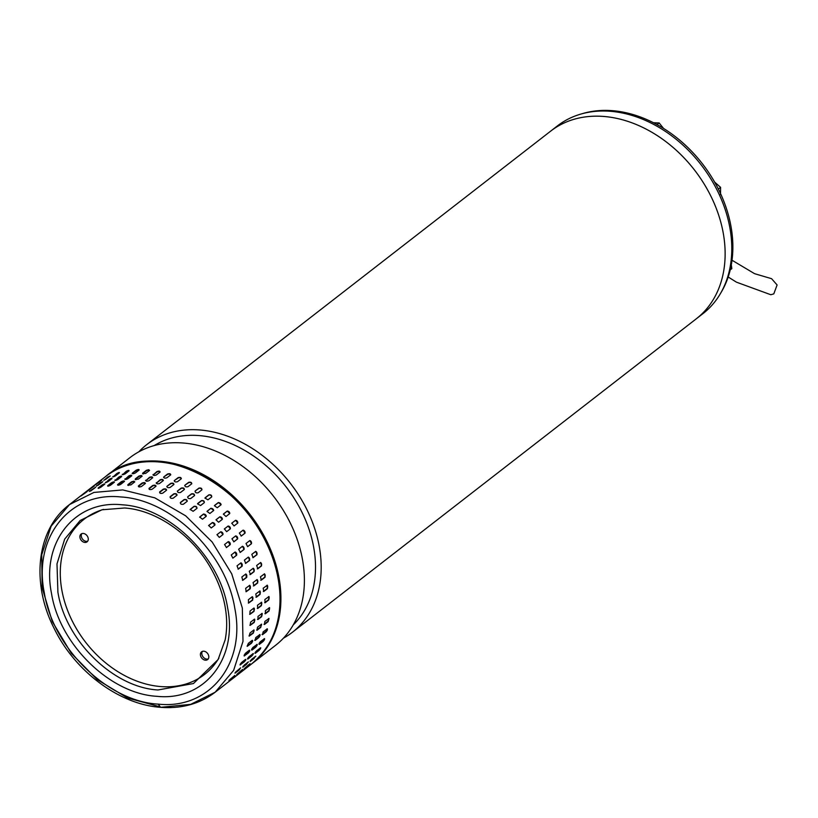 <?xml version="1.0" encoding="UTF-8"?>
<svg xmlns="http://www.w3.org/2000/svg" width="818" height="818" viewBox="0 0 818 818"><rect width="100%" height="100%" fill="white"/><g stroke="black" fill="none" stroke-linecap="round" stroke-linejoin="round"><path stroke-width="1.23" d="M732.028 260.247L754.585 273.682L771.578 278.682L777.1 284.961L773.797 293.866L770.832 294.736L736.445 282.169L728.194 276.995M550.698 131.105L557.324 125.962A118.774 89.765 52.2 0 1 597.539 111.197A118.774 89.765 52.2 0 1 716.128 188.222A118.774 89.765 52.2 0 1 702.969 313.621L696.333 318.764A118.774 89.765 -127.8 0 0 719.768 218.6A118.774 89.765 -127.8 0 0 550.678 131.125A118.774 89.765 52.2 0 1 590.893 116.36A118.774 89.765 52.2 0 1 709.472 193.385A118.774 89.765 52.2 0 1 696.322 318.785L292.374 632.294A118.774 89.765 52.2 0 1 283.457 638.152M138.845 451.812A118.774 89.765 52.2 0 1 146.729 444.634A118.774 89.765 52.2 0 1 186.944 429.869A118.774 89.765 52.2 0 1 315.82 532.109A118.774 89.765 52.2 0 1 292.374 632.294M293.284 624.87A113.855 86.054 -127.8 0 0 310.37 533.51A113.855 86.054 -127.8 0 0 186.821 435.493A113.855 86.054 -127.8 0 0 154.142 445.595M252.097 663.551L275.574 645.32A118.774 89.765 -127.8 0 0 299.03 545.146A118.774 89.765 -127.8 0 0 170.144 442.896A118.774 89.765 -127.8 0 0 129.929 457.671L106.452 475.892A118.774 89.765 52.2 0 1 275.554 563.367A118.774 89.765 52.2 0 1 252.097 663.551A118.774 89.765 52.2 0 1 251.637 663.899M720.914 292.742A117.884 89.09 -127.8 0 0 702.376 163.733A117.884 89.09 -127.8 0 0 582.007 113.753M122.751 489.921L93.927 492.436L69.499 504.573L51.156 526.148L41.728 554.778L42.127 587.682L52.311 621.619L71.289 653.296L97.209 679.605L127.536 697.989L159.305 706.629L127.536 697.989L97.209 679.605L71.289 653.296L52.311 621.619L42.127 587.682L41.728 554.778L51.156 526.148L69.499 504.573L93.927 492.436L122.751 489.921L154.827 497.855L185.655 515.81L212.159 541.997L231.709 573.807L242.343 608.071L242.997 641.373L233.621 670.392L215.144 692.232L190.706 704.359L160.573 707.325L158.232 704.134C107.598 701.435 52.976 648.071 44.305 592.825C33.027 537.385 69.653 491.424 120.859 496.966C171.565 499.696 226.105 553.05 234.786 608.275C246.085 663.735 209.388 709.697 158.232 704.134M57.904 592.171C65.532 640.709 113.528 687.601 158.017 689.973L193.447 683.541L218.109 659.543L225.144 639.911C227.292 628.991 227.179 617.345 224.797 604.972C222.516 593.357 218.345 581.976 212.291 570.841C194.234 536.7 157.669 510.176 124.612 507.988L101.892 509.808L80.164 520.493L64.673 539.144L56.994 563.878L57.904 592.171M87.005 491.679L81.002 495.964L87.332 491.373M95.481 487.436L89.285 491.413L95.778 487.099M104.571 484.317L100.88 487.191C98.794 488.366 97.904 488.622 98.211 487.968L101.902 485.094C103.978 483.898 104.868 483.642 104.571 484.317L104.857 483.949M114.203 482.375L110.502 485.238C108.365 486.301 107.434 486.444 107.69 485.677L111.381 482.814C113.508 481.73 114.448 481.577 114.203 482.375L114.469 481.966M124.244 481.597L120.553 484.471C118.375 485.411 117.403 485.452 117.628 484.573L121.32 481.7C123.487 480.728 124.459 480.698 124.244 481.597L124.5 481.168M88.456 490.319L94.397 485.943L88.068 490.524M96.8 485.902L100.369 482.804L102.863 481.7L96.371 486.004M105.778 482.61L109.295 479.358C111.371 478.162 112.26 477.906 111.964 478.581L108.273 481.454C106.187 482.62 105.287 482.886 105.594 482.231L105.317 482.589M121.657 476.577L118.958 477.548L115.256 480.411L118.774 477.078C120.9 475.984 121.841 475.841 121.585 476.638L117.894 479.501C115.757 480.565 114.827 480.708 115.082 479.941L114.806 480.34M131.78 475.728A1.789 0.562 -15.4 0 0 128.845 476.444L125.144 479.307L128.712 475.964C130.87 474.992 131.851 474.961 131.637 475.861L127.935 478.734C125.767 479.675 124.796 479.706 125.021 478.837L124.755 479.256M95.849 484.583L101.79 480.207L95.461 484.788M104.193 480.166L107.761 477.068L110.256 475.964L103.763 480.268M113.17 476.874L116.688 473.622C118.763 472.426 119.653 472.17 119.356 472.845L115.665 475.718C113.569 476.884 112.68 477.15 112.986 476.495L112.71 476.853M129.05 470.841L126.34 471.812L122.649 474.675L126.166 471.342C128.293 470.248 129.234 470.105 128.978 470.902L125.287 473.765C123.15 474.829 122.219 474.972 122.475 474.205L122.199 474.604M139.172 469.992A1.789 0.562 -15.4 0 0 136.238 470.708L132.404 473.101L136.105 470.227C138.262 469.256 139.244 469.225 139.029 470.125L135.328 472.998C133.16 473.939 132.189 473.97 132.404 473.101L132.148 473.52M128.477 485.473L127.905 484.645L131.596 481.782L134.019 481.168L134.602 482.027L130.9 484.89L127.986 485.125A1.789 0.665 -10.2 0 0 127.812 485.299M135.87 479.737L135.297 478.908L138.988 476.045L141.412 475.432L141.995 476.291L138.293 479.154L135.379 479.389A1.789 0.665 -10.2 0 0 135.205 479.563M143.262 474L142.69 473.172L146.381 470.309L148.804 469.696L149.387 470.554L145.686 473.417L142.772 473.653A1.789 0.665 -10.2 0 0 142.598 473.826M103.549 509.399A98.232 74.244 -127.8 0 0 61.851 590.126A98.232 74.244 -127.8 0 0 132.352 679.288A98.232 74.244 -127.8 0 0 218.907 658.04M84.898 542.436A4.908 3.712 -127.8 0 0 87.097 541.823A4.908 3.712 -127.8 0 0 87.782 536.925A4.908 3.712 -127.8 0 0 83.283 533.459A4.908 3.712 -127.8 0 0 81.074 534.062A4.908 3.712 -127.8 0 0 80.389 538.96A4.908 3.712 -127.8 0 0 84.898 542.436M81.851 533.633A4.908 3.712 -127.8 0 0 82.045 538.397A4.908 3.712 -127.8 0 0 86.279 541.352A4.908 3.712 -127.8 0 0 87.71 541.179M205.42 660.187A4.908 3.712 -127.8 0 0 207.629 659.584A4.908 3.712 -127.8 0 0 208.314 654.686A4.908 3.712 -127.8 0 0 203.805 651.21A4.908 3.712 -127.8 0 0 201.596 651.823A4.908 3.712 -127.8 0 0 200.911 656.721A4.908 3.712 -127.8 0 0 205.42 660.187M202.383 651.394A4.908 3.712 -127.8 0 0 202.567 656.159A4.908 3.712 -127.8 0 0 206.811 659.114A4.908 3.712 -127.8 0 0 208.232 658.93M148.804 469.696L149.387 470.554M141.412 475.432L141.995 476.291M134.019 481.168L134.602 482.027M249.643 663.919L244.112 668.787L250.022 663.695M255.441 656.353L253.877 658.613L250.175 661.486L251.75 659.226L255.86 656.159M260.277 647.948C261.054 647.866 260.625 648.694 258.989 650.443L255.298 653.316C254.541 653.418 254.971 652.58 256.586 650.821L260.727 647.784M264.102 638.786C264.971 638.766 264.643 639.666 263.11 641.486L259.408 644.359C258.56 644.39 258.897 643.49 260.4 641.649L264.572 638.633M266.862 628.96C267.834 629.001 267.609 629.962 266.177 631.844L262.486 634.717L263.161 631.833L267.343 628.817M268.529 618.592L268.161 621.619L264.47 624.492L264.838 621.465L269.03 618.459M269.091 607.794L269.05 610.934L265.349 613.797L265.4 610.657L269.582 607.651M268.549 596.67L268.815 599.891L265.124 602.754L264.848 599.543L269.02 596.526M266.893 585.351L267.476 588.623L263.785 591.486L263.191 588.224L267.333 585.207M260.441 576.833L264.531 573.817L265.042 577.242L261.341 580.105L260.441 576.833M256.637 565.504L260.656 562.498L261.535 565.882L257.844 568.745L256.637 565.504M251.811 554.348L255.758 551.352L256.995 554.665L253.059 557.651L251.811 554.348M246.024 543.5L249.879 540.534L251.484 543.714L247.629 546.669L246.024 543.5M239.337 533.06L243.099 530.146L245.042 533.142L241.279 536.056L239.337 533.06M231.821 523.162L235.512 520.299L237.772 523.06L234.06 525.943L231.78 523.193M223.559 513.909L227.251 511.035L229.786 513.54L226.003 516.495L223.386 514.093M214.633 505.391L218.334 502.518L221.116 504.716L217.261 507.753L214.408 505.718A1.789 1.135 34.8 0 0 214.388 505.728M205.165 497.712L208.856 494.839C210.972 494.614 211.903 495.319 211.627 496.955L207.936 499.829L204.97 498.08A1.789 1.104 27.3 0 0 204.899 498.142M201.944 489.808A1.789 1.053 20.1 0 0 200.717 488.458A1.789 1.053 20.1 0 0 198.784 488.479L195.226 490.953L198.927 488.09C201.085 487.763 202.046 488.377 201.821 489.931L198.12 492.794C195.972 493.101 195.011 492.487 195.226 490.953L195.001 491.26M191.79 483.714A1.789 1.002 13.3 0 0 190.451 482.589A1.789 1.002 13.3 0 0 188.549 482.743L184.95 485.186L188.651 482.323C190.839 481.904 191.831 482.416 191.627 483.867L187.936 486.741C185.758 487.139 184.756 486.618 184.95 485.186L184.704 485.555M181.351 478.663A1.789 0.93 6.9 0 0 179.929 477.794A1.789 0.93 6.9 0 0 178.089 478.06L174.449 480.483L178.14 477.62C180.349 477.099 181.361 477.507 181.177 478.857L177.486 481.73C175.277 482.231 174.265 481.812 174.449 480.483L174.193 480.892M170.757 474.737A1.789 0.849 0.9 0 0 169.285 474.103A1.789 0.849 0.9 0 0 167.506 474.481L163.825 476.894L167.516 474.021C169.725 473.387 170.747 473.694 170.573 474.941L166.882 477.804C164.674 478.418 163.651 478.111 163.825 476.894L163.569 477.323M160.123 471.966A1.789 0.767 -4.8 0 0 158.631 471.567A1.789 0.767 -4.8 0 0 156.933 472.047L153.232 474.921L156.892 471.577C159.101 470.831 160.113 471.025 159.939 472.16L156.238 475.033C154.04 475.749 153.017 475.555 153.201 474.45L152.935 474.88M242.251 669.656L236.719 674.523L242.639 669.431M248.048 662.089L246.484 664.349L242.782 667.222L244.357 664.962L248.468 661.905M247.547 658.705L252.854 653.705C253.662 653.602 253.232 654.431 251.596 656.179L247.905 659.052C247.148 659.155 247.578 658.316 249.193 656.557L253.335 653.521M256.709 644.523C257.578 644.502 257.251 645.402 255.717 647.222L252.026 650.095C251.167 650.126 251.504 649.226 253.007 647.386L257.179 644.369M259.47 634.696C260.441 634.737 260.216 635.698 258.785 637.58L255.093 640.453L255.768 637.57L259.95 634.553M261.136 624.328L260.768 627.355L257.077 630.228L257.445 627.202L261.637 624.195M261.699 613.531L261.658 616.67L257.956 619.533L258.007 616.394L262.2 613.388M261.157 602.406L261.423 605.627L257.731 608.49L257.455 605.279L261.627 602.263M259.5 591.087L260.083 594.359L256.392 597.222L255.799 593.96L259.94 590.944M253.059 582.569L257.138 579.553L257.65 582.978L253.948 585.841L253.059 582.569M249.245 571.24L253.273 568.234L254.142 571.618L250.451 574.481L249.245 571.24M244.429 560.085L248.365 557.099L249.602 560.402L245.666 563.387L244.429 560.085M238.631 549.236L242.486 546.271L244.091 549.451L240.236 552.406L238.631 549.236M231.944 538.796L235.707 535.882L237.649 538.878L233.887 541.792L231.944 538.796M224.429 528.898L228.12 526.035L230.379 528.796L226.668 531.68L224.388 528.929M216.167 519.645L219.858 516.771L222.394 519.277L218.611 522.232L215.993 519.829M207.24 511.127L210.942 508.254L213.723 510.463L209.868 513.489L207.015 511.454A1.789 1.135 34.8 0 0 206.995 511.465L210.942 508.254M197.772 503.448L201.463 500.575C203.58 500.35 204.51 501.056 204.234 502.692L200.543 505.565L197.578 503.816A1.789 1.104 27.3 0 0 197.506 503.878M194.551 495.544A1.789 1.053 20.1 0 0 193.324 494.195A1.789 1.053 20.1 0 0 191.392 494.215L187.833 496.69L191.535 493.827C193.692 493.499 194.653 494.113 194.428 495.667L190.727 498.53C188.58 498.837 187.619 498.223 187.833 496.69L187.608 496.996M184.398 489.45A1.789 1.002 13.3 0 0 183.058 488.326A1.789 1.002 13.3 0 0 181.156 488.479L177.567 490.923L181.259 488.06C183.447 487.64 184.439 488.152 184.234 489.604L180.543 492.477C178.365 492.876 177.363 492.354 177.567 490.923L177.312 491.291M173.958 484.399A1.789 0.93 6.9 0 0 172.537 483.53A1.789 0.93 6.9 0 0 170.696 483.796L167.056 486.219L170.747 483.356C172.956 482.835 173.968 483.244 173.784 484.593L170.093 487.467C167.884 487.968 166.882 487.548 167.056 486.219L166.8 486.628M163.375 480.473A1.789 0.849 0.9 0 0 161.892 479.839A1.789 0.849 0.9 0 0 160.123 480.217L156.422 483.09L160.123 479.757C162.332 479.123 163.355 479.43 163.181 480.677L159.49 483.54C157.281 484.154 156.258 483.847 156.432 482.63L156.177 483.06M152.731 477.702A1.789 0.767 -4.8 0 0 151.238 477.303A1.789 0.767 -4.8 0 0 149.541 477.784L145.849 480.657L149.5 477.313C151.708 476.567 152.721 476.761 152.547 477.896L148.856 480.769C146.647 481.485 145.624 481.291 145.808 480.186L145.553 480.616M229.204 680.126L234.858 675.392L228.948 680.484M235.144 672.733L240.656 667.825L239.091 670.095L234.991 673.163M240.134 664.492L240.512 664.789C239.756 664.891 240.185 664.052 241.801 662.294L245.492 659.42C246.269 659.339 245.84 660.167 244.204 661.915L240.073 664.962M244.091 655.637L244.633 655.832C243.774 655.862 244.112 654.962 245.625 653.122L249.316 650.259C250.185 650.238 249.858 651.138 248.324 652.958L244.173 655.985M247.077 646.077A1.789 0.603 117.5 0 0 247.261 645.964L248.386 643.306L252.077 640.433C253.048 640.474 252.823 641.435 251.392 643.316L247.22 646.332M249.02 635.913A1.789 0.706 112.2 0 0 249.245 635.78L250.052 632.938L253.744 630.065L253.376 633.091L249.193 636.107M249.879 625.269A1.789 0.808 106.7 0 0 250.124 625.136L250.615 622.13L254.316 619.267L254.265 622.406L250.083 625.412M249.654 614.277A1.789 0.89 100.8 0 0 249.889 614.144L250.063 611.015L253.764 608.142L254.03 611.363L249.868 614.379M248.345 603.04A1.789 0.961 94.6 0 0 248.56 602.927L248.406 599.696L252.108 596.833L252.69 600.095L248.56 603.111M250.257 588.715L246.177 591.731L245.666 588.316L249.746 585.289L249.827 588.725A1.789 1.022 88.1 0 0 250.4 586.895A1.789 1.022 88.1 0 0 249.531 585.34M246.75 577.355L242.731 580.361L241.852 576.976L245.881 573.97L246.341 577.416A1.789 1.084 81.1 0 0 246.791 575.514A1.789 1.084 81.1 0 0 245.676 574.031M242.22 566.138L238.273 569.134L237.036 565.821L240.973 562.835L241.821 566.25A1.789 1.125 73.8 0 0 242.138 564.297A1.789 1.125 73.8 0 0 240.789 562.917M236.699 555.187L232.844 558.142L231.249 554.972L235.093 552.007L236.33 555.34A1.789 1.145 66.2 0 0 236.514 553.357A1.789 1.145 66.2 0 0 234.93 552.119M230.257 544.614L226.494 547.528L224.551 544.532L228.314 541.618L229.919 544.819A1.789 1.166 58.3 0 0 229.95 542.794A1.789 1.166 58.3 0 0 228.14 541.751M222.966 534.553L219.275 537.416L217.015 534.655L220.727 531.772L222.966 534.553M214.909 525.095L211.218 527.968L208.682 525.463L212.465 522.508L214.909 525.095M206.177 516.362L202.475 519.226L199.694 517.027L203.549 513.99L206.177 516.362A1.789 1.135 34.8 0 0 205.298 514.583A1.789 1.135 34.8 0 0 203.324 514.328L199.623 517.191A1.789 1.135 34.8 0 0 199.612 517.211M196.841 508.428L193.15 511.301L190.175 509.42L194.071 506.311C196.197 506.086 197.118 506.792 196.841 508.428L197.046 508.193M187.036 501.403L183.334 504.266C181.187 504.573 180.226 503.96 180.451 502.426L184.142 499.563C186.299 499.236 187.261 499.849 187.036 501.403L187.261 501.097M176.852 495.35L173.15 498.213C170.972 498.612 169.98 498.09 170.175 496.669L173.866 493.796C176.054 493.377 177.046 493.888 176.852 495.35L177.097 494.982M166.391 490.33L162.7 493.203C160.502 493.704 159.49 493.285 159.663 491.955L163.365 489.092C165.563 488.571 166.575 488.98 166.391 490.33L166.647 489.921M155.788 486.413L152.097 489.276C149.888 489.89 148.866 489.583 149.04 488.366L152.731 485.493C154.95 484.859 155.962 485.166 155.788 486.413L156.054 485.984M145.154 483.632L141.463 486.505C139.254 487.221 138.242 487.027 138.416 485.923L142.107 483.049C144.316 482.303 145.328 482.497 145.154 483.632L145.41 483.193M250.288 660.76L254.991 656.711M254.94 652.968L260.247 647.968M258.989 644.083L262.68 641.22L264.224 638.694M262.046 634.482L265.738 631.619A1.789 0.603 117.5 0 0 267.057 628.837M264.02 624.308L267.721 621.445A1.789 0.706 112.2 0 0 268.641 619.983A1.789 0.706 112.2 0 0 268.764 618.459M264.899 613.664L268.601 610.801A1.789 0.808 106.7 0 0 269.449 609.226A1.789 0.808 106.7 0 0 269.337 607.662M264.674 602.672L268.376 599.809A1.789 0.89 100.8 0 0 269.142 598.142A1.789 0.89 100.8 0 0 268.785 596.537M263.345 591.455L267.036 588.582A1.789 0.961 94.6 0 0 267.711 586.823A1.789 0.961 94.6 0 0 267.108 585.238M260.738 580.228A1.789 1.022 88.1 0 0 260.922 580.126L264.613 577.252A1.789 1.022 88.1 0 0 265.175 575.422A1.789 1.022 88.1 0 0 264.316 573.868M257.302 568.888A1.789 1.084 81.1 0 0 257.425 568.817L261.126 565.944A1.789 1.084 81.1 0 0 261.566 564.042A1.789 1.084 81.1 0 0 260.461 562.559M252.854 557.682A1.789 1.125 73.8 0 0 252.915 557.641L256.607 554.778A1.789 1.125 73.8 0 0 256.924 552.825A1.789 1.125 73.8 0 0 255.574 551.444M247.782 546.577L251.116 543.868A1.789 1.145 66.2 0 0 251.29 541.884A1.789 1.145 66.2 0 0 249.705 540.647M241.126 536.127L244.705 533.346A1.789 1.166 58.3 0 0 244.725 531.322A1.789 1.166 58.3 0 0 242.926 530.279M237.547 523.234A1.789 1.166 50.4 0 0 237.189 521.138A1.789 1.166 50.4 0 0 235.206 520.545L231.719 523.254M229.633 513.673A1.789 1.155 42.5 0 0 228.948 511.731A1.789 1.155 42.5 0 0 226.985 511.332L223.355 514.144M220.972 504.87A1.789 1.135 34.8 0 0 220.073 503.111A1.789 1.135 34.8 0 0 218.099 502.855L214.408 505.718M211.709 496.884A1.789 1.104 27.3 0 0 210.635 495.319A1.789 1.104 27.3 0 0 208.672 495.207L204.97 498.08M149.561 470.37A1.789 0.665 -10.2 0 0 148.068 470.217A1.789 0.665 -10.2 0 0 146.473 470.79L142.772 473.653M119.193 472.978L113.395 476.812M109.346 476.679L105.287 479.645M242.895 666.496L247.598 662.447M251.596 649.819L255.298 646.956L256.832 644.431M254.654 640.228L258.345 637.355A1.789 0.603 117.5 0 0 259.664 634.574M256.637 630.044L260.328 627.181A1.789 0.706 112.2 0 0 261.249 625.719A1.789 0.706 112.2 0 0 261.371 624.195M257.517 619.4L261.208 616.537A1.789 0.808 106.7 0 0 262.067 614.962A1.789 0.808 106.7 0 0 261.944 613.398M257.281 608.408L260.983 605.545A1.789 0.89 100.8 0 0 261.75 603.878A1.789 0.89 100.8 0 0 261.392 602.283M255.952 597.191L259.643 594.318A1.789 0.961 94.6 0 0 260.318 592.559A1.789 0.961 94.6 0 0 259.715 590.974M253.355 585.964A1.789 1.022 88.1 0 0 253.529 585.862L257.22 582.989A1.789 1.022 88.1 0 0 257.793 581.158A1.789 1.022 88.1 0 0 256.924 579.604M249.919 574.625A1.789 1.084 81.1 0 0 250.032 574.553L253.733 571.68A1.789 1.084 81.1 0 0 254.183 569.778A1.789 1.084 81.1 0 0 253.069 568.295M245.461 563.418A1.789 1.125 73.8 0 0 245.523 563.377L249.214 560.514A1.789 1.125 73.8 0 0 249.531 558.561A1.789 1.125 73.8 0 0 248.181 557.181M240.042 552.467L243.723 549.604A1.789 1.145 66.2 0 0 243.897 547.62A1.789 1.145 66.2 0 0 242.312 546.383M233.733 541.864L237.312 539.082A1.789 1.166 58.3 0 0 237.332 537.058A1.789 1.166 58.3 0 0 235.533 536.015M230.155 528.97A1.789 1.166 50.4 0 0 229.797 526.874A1.789 1.166 50.4 0 0 227.823 526.281L224.326 528.99M222.24 519.41A1.789 1.155 42.5 0 0 221.566 517.467A1.789 1.155 42.5 0 0 219.592 517.068L215.962 519.88M213.58 510.606A1.789 1.135 34.8 0 0 212.69 508.847A1.789 1.135 34.8 0 0 210.707 508.591M204.316 502.62A1.789 1.104 27.3 0 0 203.242 501.056A1.789 1.104 27.3 0 0 201.279 500.943L197.578 503.816M142.168 476.107A1.789 0.665 -10.2 0 0 140.676 475.953A1.789 0.665 -10.2 0 0 139.08 476.526L135.379 479.389M111.8 478.714L106.013 482.548M101.953 482.416L97.894 485.381M235.502 672.232L240.206 668.183M240.155 664.441L245.461 659.441M244.204 655.555L247.905 652.692L249.439 650.167M247.261 645.964L250.962 643.091A1.789 0.603 117.5 0 0 252.271 640.31M249.245 635.78L252.936 632.917A1.789 0.706 112.2 0 0 253.856 631.455A1.789 0.706 112.2 0 0 253.979 629.932M250.124 625.136L253.815 622.273A1.789 0.808 106.7 0 0 254.674 620.698A1.789 0.808 106.7 0 0 254.551 619.134M249.889 614.144L253.59 611.281A1.789 0.89 100.8 0 0 254.357 609.615A1.789 0.89 100.8 0 0 253.999 608.019M248.56 602.927L252.251 600.054A1.789 0.961 94.6 0 0 252.926 598.295A1.789 0.961 94.6 0 0 252.322 596.711M245.962 591.7A1.789 1.022 88.1 0 0 246.136 591.598L249.827 588.725M242.527 580.361A1.789 1.084 81.1 0 0 242.649 580.289L246.341 577.416M238.069 569.154A1.789 1.125 73.8 0 0 238.13 569.113L241.821 566.25M233.007 558.05L236.33 555.34M226.341 547.6L229.919 544.819M222.772 534.706A1.789 1.166 50.4 0 0 222.404 532.61A1.789 1.166 50.4 0 0 220.431 532.017L216.934 534.727M214.848 525.146A1.789 1.155 42.5 0 0 214.173 523.213A1.789 1.155 42.5 0 0 212.199 522.804L208.57 525.616M196.923 508.356A1.789 1.104 27.3 0 0 195.85 506.792A1.789 1.104 27.3 0 0 193.886 506.679L190.185 509.553A1.789 1.104 27.3 0 0 190.113 509.614M187.158 501.281A1.789 1.053 20.1 0 0 185.931 499.931A1.789 1.053 20.1 0 0 183.999 499.951L180.297 502.825M177.005 495.187A1.789 1.002 13.3 0 0 175.666 494.072A1.789 1.002 13.3 0 0 173.764 494.215L170.072 497.088M166.575 490.146A1.789 0.93 6.9 0 0 165.144 489.266A1.789 0.93 6.9 0 0 163.303 489.532L159.612 492.405M155.982 486.209A1.789 0.849 0.9 0 0 154.5 485.575A1.789 0.849 0.9 0 0 152.731 485.953L149.029 488.827M145.348 483.438A1.789 0.767 -4.8 0 0 143.845 483.039A1.789 0.767 -4.8 0 0 142.148 483.52L138.457 486.393M134.776 481.843A1.789 0.665 -10.2 0 0 133.283 481.69A1.789 0.665 -10.2 0 0 131.688 482.262L127.986 485.125M124.387 481.465A1.789 0.562 -15.4 0 0 121.453 482.18L117.761 485.043M114.264 482.313L111.565 483.285L107.864 486.158M104.407 484.45L98.62 488.285M94.561 488.152L90.501 491.117M730.249 269.838L731.824 268.611L731.272 264.572M718.378 189.081L720.586 187.363L720.535 194.633M714.503 181.954L720.586 187.363M657.028 124.602L659.155 122.956L663.5 128.385M653.5 122.741L659.155 122.956M122.271 504.808C74.99 499.665 41.064 542.15 51.503 593.408C59.54 644.492 110.001 693.787 156.821 696.302C204.111 701.425 238.018 658.971 227.588 607.692C219.572 556.629 169.081 507.303 122.271 504.808M158.784 461.955A118.774 89.765 -127.8 0 0 105.532 476.608L69.499 504.573C36.728 529.062 30.767 582.6 53.988 628.112C74.735 671.21 119.091 704.492 160.573 707.325C181.576 708.909 199.766 703.879 215.144 692.232L251.177 664.267A118.774 89.765 -127.8 0 0 278.1 578.53A118.774 89.765 -127.8 0 0 158.784 461.955M550.678 131.125L146.729 444.634M251.177 664.267C275.175 644.195 284.235 615.473 278.355 578.091C266.944 494.532 158.324 430.196 105.532 476.608"/></g></svg>
